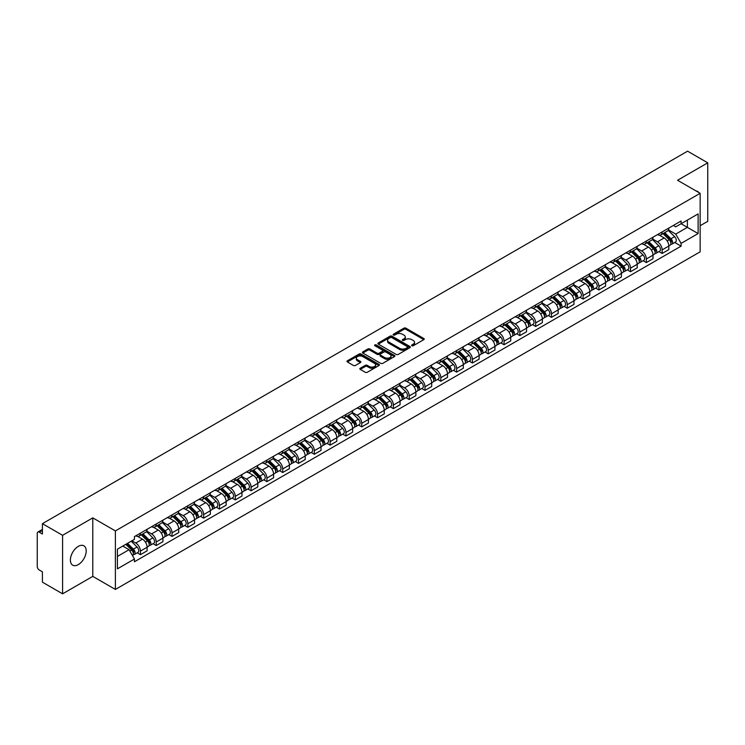 <?xml version="1.0" encoding="UTF-8"?>
<svg xmlns="http://www.w3.org/2000/svg" width="745" height="745" viewBox="0 0 745 745"><rect width="100%" height="100%" fill="white"/><g stroke="black" fill="none" stroke-linecap="round" stroke-linejoin="round"><path stroke-width="1.12" d="M411.855 345.745A0.987 0.568 0 0 0 413.242 345.745L423.812 339.646A1.406 0.81 0 0 0 424.222 339.068A1.406 0.81 0 0 0 423.812 338.5L405.904 328.163A1.406 0.81 0 0 0 403.92 328.163L393.351 334.263A0.987 0.568 0 0 0 394.738 335.064L396.107 334.272A4.498 2.598 0 0 1 402.477 334.272L403.967 335.138A4.498 2.598 0 0 1 405.289 336.973A4.498 2.598 0 0 1 403.967 338.817L402.598 339.599A0.987 0.568 0 0 0 403.995 340.409L405.364 339.618A4.498 2.598 0 0 1 411.724 339.618L413.214 340.474A4.498 2.598 0 0 1 414.537 342.318A4.498 2.598 0 0 1 413.214 344.153L411.855 344.944A0.987 0.568 0 0 0 411.855 345.745L411.855 344.944M78.29 564.617A11.175 6.454 120 0 0 85.6 554.774A11.175 6.454 120 0 0 83.887 545.815A11.175 6.454 120 0 0 78.29 546.364A11.175 6.454 120 0 0 70.989 556.217A11.175 6.454 120 0 0 72.703 565.176A11.175 6.454 120 0 0 78.29 564.617M698.819 192.545A11.175 6.454 120 0 0 697.627 191.465A11.175 6.454 120 0 0 696.109 190.971M360.245 368.244A1.406 0.81 0 0 0 359.835 368.822A1.406 0.81 0 0 0 360.245 369.399L365.274 372.295A1.406 0.81 0 0 0 367.257 372.295L379 365.516A1.406 0.81 0 0 0 379.41 364.948A1.406 0.81 0 0 0 379 364.37L361.092 354.033A1.406 0.81 0 0 0 359.099 354.033L347.366 360.813A1.406 0.81 0 0 0 346.956 361.381A1.406 0.81 0 0 0 347.366 361.958L353.428 365.46A1.406 0.81 0 0 0 355.421 365.46L360.45 362.564A1.406 0.81 0 0 0 360.859 361.986A1.406 0.81 0 0 0 360.45 361.409L357.432 359.677A3.762 2.17 0 0 1 356.334 358.14A3.762 2.17 0 0 1 358.662 356.129A3.762 2.17 0 0 1 362.759 356.604L374.549 363.411A3.762 2.17 0 0 1 375.648 364.948A3.762 2.17 0 0 1 373.329 366.95A3.762 2.17 0 0 1 369.222 366.484L367.257 365.348A1.406 0.81 0 0 0 365.274 365.348L360.245 368.244L360.245 369.399M115.391 530.915L92.79 517.868L62.589 535.31L42.418 523.661L687.579 151.179L707.75 162.829L677.55 180.262L700.151 193.309L115.391 530.915L115.391 589.435L700.151 251.819L700.151 193.309M396.21 354.434A1.406 0.81 0 0 0 398.193 354.434L409.936 347.654A1.406 0.81 0 0 0 410.346 347.086A1.406 0.81 0 0 0 409.936 346.509L392.028 336.172A1.406 0.81 0 0 0 390.035 336.172L378.302 342.951A1.406 0.81 0 0 0 377.892 343.519A1.406 0.81 0 0 0 378.302 344.097L396.21 354.434M375.266 345.959A0.987 0.568 0 0 1 376.262 346.099L376.262 344.926L394.468 355.44A1.406 0.81 0 0 1 394.878 356.017A1.406 0.81 0 0 1 394.468 356.585L382.725 363.364A1.406 0.81 0 0 1 380.742 363.364L362.834 353.028L362.834 351.882A1.406 0.81 0 0 0 362.424 352.45A1.406 0.81 0 0 0 362.834 353.028M362.834 351.882L367.853 348.977A1.406 0.81 0 0 1 369.846 348.977L377.11 353.167A1.406 0.81 0 0 0 379.093 353.167L382.427 351.249A1.406 0.81 0 0 0 382.846 350.672A1.406 0.81 0 0 0 382.427 350.094L374.865 345.736A0.987 0.568 0 0 1 376.262 344.926M62.589 535.31L62.589 593.821L42.418 582.171L42.418 571.815L39.28 570.009A2.868 1.658 -120 0 1 37.25 566.498L37.25 533.373A2.868 1.658 -120 0 1 37.846 532.06L42.418 529.425M700.151 225.726L707.75 221.34L707.75 162.829M62.589 593.821L92.79 576.379L115.391 589.435M42.418 523.661L42.418 534.016L39.28 532.209A2.868 1.658 -120 0 0 37.846 532.06M662.147 231.928A6.593 3.809 60 0 1 660.778 234.889L667.464 231.025A6.593 3.809 -120 0 0 668.833 228.063M652.648 239.024L657.481 241.818A6.593 3.809 60 0 1 662.147 249.892L668.833 246.027A6.593 3.809 -120 0 0 664.168 237.953L659.381 235.187M668.833 246.027L668.833 249.594L662.147 253.458L658.934 251.605M660.778 234.889A6.593 3.809 60 0 1 657.537 234.591M662.147 249.892L662.147 253.458M646.334 241.054A6.593 3.809 60 0 1 644.965 244.015L651.661 240.151A6.593 3.809 -120 0 0 653.02 237.189M643.131 260.731L646.334 262.585L653.02 258.729L653.02 255.153A6.593 3.809 -120 0 0 648.364 247.079L643.578 244.313M644.965 244.015A6.593 3.809 60 0 1 641.724 243.717M636.845 248.15L641.668 250.944A6.593 3.809 60 0 1 646.334 259.018L646.334 262.585M630.521 250.18A6.593 3.809 60 0 1 629.162 253.142L635.848 249.277A6.593 3.809 -120 0 0 637.217 246.325M627.318 269.867L630.521 271.711L637.217 267.855L637.217 264.279A6.593 3.809 -120 0 0 632.552 256.206L627.765 253.449M629.162 253.142A6.593 3.809 60 0 1 625.912 252.844M621.032 257.286L625.865 260.07A6.593 3.809 60 0 1 630.521 268.144L630.521 271.711M614.718 259.307A6.593 3.809 60 0 1 613.349 262.268L620.036 258.413A6.593 3.809 -120 0 0 621.404 255.451M611.505 278.993L614.718 280.846L621.404 276.982L621.404 273.415A6.593 3.809 -120 0 0 616.739 265.341L611.952 262.575M613.349 262.268A6.593 3.809 60 0 1 610.108 261.97M605.219 266.412L610.053 269.196A6.593 3.809 60 0 1 614.718 277.27L614.718 280.846M598.906 268.442A6.593 3.809 60 0 1 597.537 271.394L604.232 267.539A6.593 3.809 -120 0 0 605.592 264.577M595.702 288.119L598.906 289.973L605.592 286.108L605.592 282.541A6.593 3.809 -120 0 0 600.936 274.467L596.149 271.702M597.537 271.394A6.593 3.809 60 0 1 594.296 271.096M589.416 275.538L594.24 278.323A6.593 3.809 60 0 1 598.906 286.397L598.906 289.973M583.093 277.568A6.593 3.809 60 0 1 581.733 280.53L588.42 276.665A6.593 3.809 -120 0 0 589.779 273.704M579.889 297.246L583.093 299.099L589.789 295.234L589.789 291.668A6.593 3.809 -120 0 0 585.123 283.594L580.336 280.828M581.733 280.53A6.593 3.809 60 0 1 578.483 280.232M573.603 284.665L578.437 287.458A6.593 3.809 60 0 1 583.093 295.532L583.093 299.099M567.29 286.695A6.593 3.809 60 0 1 565.921 289.656L572.607 285.791A6.593 3.809 -120 0 0 573.976 282.83M564.077 306.372L567.29 308.225L573.976 304.36L573.976 300.794A6.593 3.809 -120 0 0 569.31 292.72L564.524 289.954M565.921 289.656A6.593 3.809 60 0 1 562.671 289.358M557.791 293.791L562.624 296.585A6.593 3.809 60 0 1 567.29 304.658L567.29 308.225M551.477 295.821A6.593 3.809 60 0 1 550.108 298.782L556.794 294.918A6.593 3.809 -120 0 0 558.163 291.956M548.264 315.498L551.477 317.351L558.163 313.496L558.163 309.92A6.593 3.809 -120 0 0 553.507 301.846L548.711 299.08M550.108 298.782A6.593 3.809 60 0 1 546.867 298.484M541.978 302.917L546.811 305.711A6.593 3.809 60 0 1 551.477 313.785L551.477 317.351M535.664 304.947A6.593 3.809 60 0 1 534.305 307.909L540.991 304.044A6.593 3.809 -120 0 0 542.351 301.092M532.461 324.634L535.664 326.478L542.351 322.622L542.351 319.046A6.593 3.809 -120 0 0 537.694 310.972L532.908 308.216M534.305 307.909A6.593 3.809 60 0 1 531.055 307.611M526.175 312.053L531.008 314.837A6.593 3.809 60 0 1 535.664 322.911L535.664 326.478M519.852 314.073A6.593 3.809 60 0 1 518.492 317.035L525.178 313.17A6.593 3.809 -120 0 0 526.547 310.218M516.648 333.76L519.852 335.613L526.547 331.749L526.547 328.182A6.593 3.809 -120 0 0 521.882 320.108L517.095 317.342M518.492 317.035A6.593 3.809 60 0 1 515.242 316.737M510.362 321.179L515.195 323.963A6.593 3.809 60 0 1 519.852 332.037L519.852 335.613M504.048 323.209A6.593 3.809 60 0 1 502.679 326.161L509.366 322.306A6.593 3.809 -120 0 0 510.735 319.344M500.836 342.886L504.048 344.739L510.735 340.875L510.735 337.308A6.593 3.809 -120 0 0 506.069 329.234L501.283 326.468M502.679 326.161A6.593 3.809 60 0 1 499.439 325.863M494.55 330.305L499.383 333.089A6.593 3.809 60 0 1 504.048 341.163L504.048 344.739M488.236 332.335A6.593 3.809 60 0 1 486.867 335.287L493.562 331.432A6.593 3.809 -120 0 0 494.922 328.471M485.032 352.012L488.236 353.866L494.922 350.001L494.922 346.434A6.593 3.809 -120 0 0 490.266 338.36L485.479 335.595M486.867 335.287A6.593 3.809 60 0 1 483.626 334.999M478.746 339.431L483.57 342.225A6.593 3.809 60 0 1 488.236 350.299L488.236 353.866M472.423 341.461A6.593 3.809 60 0 1 471.063 344.423L477.75 340.558A6.593 3.809 -120 0 0 479.119 337.597M469.22 361.139L472.423 362.992L479.119 359.127L479.119 355.561A6.593 3.809 -120 0 0 474.453 347.487L469.667 344.721M471.063 344.423A6.593 3.809 60 0 1 467.813 344.125M462.934 348.558L467.767 351.351A6.593 3.809 60 0 1 472.423 359.425L472.423 362.992M456.62 350.588A6.593 3.809 60 0 1 455.251 353.549L461.937 349.684A6.593 3.809 -120 0 0 463.306 346.723M453.407 370.265L456.62 372.118L463.306 368.254L463.306 364.687A6.593 3.809 -120 0 0 458.641 356.613L453.854 353.847M455.251 353.549A6.593 3.809 60 0 1 452.01 353.251M447.121 357.684L451.954 360.478A6.593 3.809 60 0 1 456.62 368.551L456.62 372.118M440.807 359.714A6.593 3.809 60 0 1 439.438 362.675L446.134 358.811A6.593 3.809 -120 0 0 447.494 355.849M437.604 379.401L440.807 381.244L447.494 377.389L447.494 373.813A6.593 3.809 -120 0 0 442.837 365.739L438.041 362.973M439.438 362.675A6.593 3.809 60 0 1 436.197 362.377M431.318 366.81L436.142 369.604A6.593 3.809 60 0 1 440.807 377.678L440.807 381.244M424.995 368.84A6.593 3.809 60 0 1 423.635 371.802L430.321 367.937A6.593 3.809 -120 0 0 431.681 364.985M421.791 388.527L424.995 390.371L431.69 386.515L431.69 382.949A6.593 3.809 -120 0 0 427.025 374.865L422.238 372.109M423.635 371.802A6.593 3.809 60 0 1 420.385 371.504M415.505 375.946L420.338 378.73A6.593 3.809 60 0 1 424.995 386.804L424.995 390.371M409.191 377.966A6.593 3.809 60 0 1 407.822 380.928L414.509 377.072A6.593 3.809 -120 0 0 415.878 374.111M405.978 397.653L409.191 399.506L415.878 395.642L415.878 392.075A6.593 3.809 -120 0 0 411.212 384.001L406.425 381.235M407.822 380.928A6.593 3.809 60 0 1 404.572 380.63M399.692 385.072L404.526 387.856A6.593 3.809 60 0 1 409.191 395.93L409.191 399.506M393.379 387.102A6.593 3.809 60 0 1 392.01 390.054L398.696 386.199A6.593 3.809 -120 0 0 400.065 383.237M390.166 406.779L393.379 408.632L400.065 404.768L400.065 401.201A6.593 3.809 -120 0 0 395.399 393.127L390.613 390.361M392.01 390.054A6.593 3.809 60 0 1 388.769 389.756M383.88 394.198L388.713 396.983A6.593 3.809 60 0 1 393.379 405.066L393.379 408.632M377.566 396.228A6.593 3.809 60 0 1 376.206 399.19L382.893 395.325A6.593 3.809 -120 0 0 384.252 392.364M374.363 415.906L377.566 417.759L384.252 413.894L384.252 410.327A6.593 3.809 -120 0 0 379.596 402.253L374.81 399.488M376.206 399.19A6.593 3.809 60 0 1 372.956 398.892M368.077 403.324L372.91 406.118A6.593 3.809 60 0 1 377.566 414.192L377.566 417.759M361.753 405.354A6.593 3.809 60 0 1 360.394 408.316L367.08 404.451A6.593 3.809 -120 0 0 368.449 401.49M358.55 425.032L361.753 426.885L368.449 423.02L368.449 419.454A6.593 3.809 -120 0 0 363.784 411.38L358.997 408.614M360.394 408.316A6.593 3.809 60 0 1 357.144 408.018M352.264 412.451L357.097 415.244A6.593 3.809 60 0 1 361.753 423.318L361.753 426.885M345.95 414.481A6.593 3.809 60 0 1 344.581 417.442L351.267 413.577A6.593 3.809 -120 0 0 352.636 410.616M342.737 434.158L345.95 436.011L352.636 432.156L352.636 428.58A6.593 3.809 -120 0 0 347.971 420.506L343.184 417.74M344.581 417.442A6.593 3.809 60 0 1 341.34 417.144M336.451 421.577L341.285 424.371A6.593 3.809 60 0 1 345.95 432.445L345.95 436.011M330.137 423.607A6.593 3.809 60 0 1 328.769 426.568L335.464 422.704A6.593 3.809 -120 0 0 336.824 419.752M326.934 443.294L330.137 445.137L336.824 441.282L336.824 437.715A6.593 3.809 -120 0 0 332.168 429.632L327.381 426.876M328.769 426.568A6.593 3.809 60 0 1 325.528 426.27M320.648 430.712L325.472 433.497A6.593 3.809 60 0 1 330.137 441.571L330.137 445.137M314.325 432.733A6.593 3.809 60 0 1 312.965 435.695L319.652 431.839A6.593 3.809 -120 0 0 321.021 428.878M311.121 452.42L314.325 454.273L321.021 450.408L321.021 446.842A6.593 3.809 -120 0 0 316.355 438.768L311.568 436.002M312.965 435.695A6.593 3.809 60 0 1 309.715 435.397M304.835 439.839L309.669 442.623A6.593 3.809 60 0 1 314.325 450.697L314.325 454.273M298.522 441.869A6.593 3.809 60 0 1 297.153 444.821L303.839 440.966A6.593 3.809 -120 0 0 305.208 438.004M295.309 461.546L298.522 463.399L305.208 459.535L305.208 455.968A6.593 3.809 -120 0 0 300.542 447.894L295.756 445.128M297.153 444.821A6.593 3.809 60 0 1 293.903 444.523M289.023 448.965L293.856 451.749A6.593 3.809 60 0 1 298.522 459.833L298.522 463.399M282.709 450.995A6.593 3.809 60 0 1 281.34 453.956L288.036 450.092A6.593 3.809 -120 0 0 289.395 447.13M279.505 470.672L282.709 472.526L289.395 468.661L289.395 465.094A6.593 3.809 -120 0 0 284.739 457.02L279.943 454.254M281.34 453.956A6.593 3.809 60 0 1 278.099 453.658M273.219 458.091L278.043 460.885A6.593 3.809 60 0 1 282.709 468.959L282.709 472.526M266.896 460.121A6.593 3.809 60 0 1 265.537 463.083L272.223 459.218A6.593 3.809 -120 0 0 273.583 456.257M263.693 479.799L266.896 481.652L273.583 477.787L273.583 474.22A6.593 3.809 -120 0 0 268.926 466.147L264.14 463.381M265.537 463.083A6.593 3.809 60 0 1 262.287 462.785M257.407 467.217L262.24 470.011A6.593 3.809 60 0 1 266.896 478.085L266.896 481.652M251.084 469.248A6.593 3.809 60 0 1 249.724 472.209L256.41 468.344A6.593 3.809 -120 0 0 257.779 465.383M247.88 488.925L251.093 490.778L257.779 486.923L257.779 483.347A6.593 3.809 -120 0 0 253.114 475.273L248.327 472.507M249.724 472.209A6.593 3.809 60 0 1 246.474 471.911M241.594 476.344L246.427 479.137A6.593 3.809 60 0 1 251.093 487.211L251.093 490.778M235.28 478.374A6.593 3.809 60 0 1 233.911 481.335L240.598 477.471A6.593 3.809 -120 0 0 241.967 474.518M232.067 498.06L235.28 499.904L241.967 496.049L241.967 492.473A6.593 3.809 -120 0 0 237.301 484.399L232.514 481.643M233.911 481.335A6.593 3.809 60 0 1 230.671 481.037M225.782 485.479L230.615 488.264A6.593 3.809 60 0 1 235.28 496.338L235.28 499.904M219.468 487.5A6.593 3.809 60 0 1 218.099 490.461L224.794 486.597A6.593 3.809 -120 0 0 226.154 483.645M216.264 507.187L219.468 509.04L226.154 505.175L226.154 501.608A6.593 3.809 -120 0 0 221.498 493.535L216.711 490.769M218.099 490.461A6.593 3.809 60 0 1 214.858 490.163M209.978 494.606L214.811 497.39A6.593 3.809 60 0 1 219.468 505.464L219.468 509.04M203.655 496.636A6.593 3.809 60 0 1 202.295 499.588L208.982 495.732A6.593 3.809 -120 0 0 210.351 492.771M200.452 516.313L203.655 518.166L210.351 514.301L210.351 510.735A6.593 3.809 -120 0 0 205.685 502.661L200.899 499.895M202.295 499.588A6.593 3.809 60 0 1 199.045 499.29M194.166 503.732L198.999 506.516A6.593 3.809 60 0 1 203.655 514.59L203.655 518.166M187.852 505.762A6.593 3.809 60 0 1 186.483 508.714L193.169 504.859A6.593 3.809 -120 0 0 194.538 501.897M184.639 525.439L187.852 527.292L194.538 523.428L194.538 519.861A6.593 3.809 -120 0 0 189.873 511.787L185.086 509.021M186.483 508.714A6.593 3.809 60 0 1 183.242 508.425M178.353 512.858L183.186 515.652A6.593 3.809 60 0 1 187.852 523.726L187.852 527.292M172.039 514.888A6.593 3.809 60 0 1 170.67 517.85L177.366 513.985A6.593 3.809 -120 0 0 178.725 511.023M168.836 534.565L172.039 536.419L178.725 532.554L178.725 528.987A6.593 3.809 -120 0 0 174.069 520.913L169.283 518.148M170.67 517.85A6.593 3.809 60 0 1 167.429 517.552M162.55 521.984L167.374 524.778A6.593 3.809 60 0 1 172.039 532.852L172.039 536.419M156.226 524.014A6.593 3.809 60 0 1 154.867 526.976L161.553 523.111A6.593 3.809 -120 0 0 162.922 520.15M153.023 543.692L156.226 545.545L162.922 541.689L162.922 538.114A6.593 3.809 -120 0 0 158.257 530.04L153.47 527.274M154.867 526.976A6.593 3.809 60 0 1 151.617 526.678M146.737 531.111L151.57 533.904A6.593 3.809 60 0 1 156.226 541.978L156.226 545.545M140.423 533.141A6.593 3.809 60 0 1 139.054 536.102L145.741 532.237A6.593 3.809 -120 0 0 147.11 529.276M137.21 552.827L140.423 554.671L147.11 550.816L147.11 547.24A6.593 3.809 -120 0 0 142.444 539.166L137.657 536.409M139.054 536.102A6.593 3.809 60 0 1 135.804 535.804M131.902 540.805L135.758 543.03A6.593 3.809 60 0 1 140.423 551.104L140.423 554.671M673.34 225.465L675.724 226.834L698.121 213.908L687.384 220.11L687.384 227.365L675.724 234.088L668.461 229.898M117.412 556.431L129.071 549.698L134.445 559.001L117.412 568.835L117.412 549.177L134.445 539.343L134.445 536.596L681.098 220.986L681.098 223.733L698.121 233.567L681.098 243.392L675.724 234.088M698.121 213.908L698.121 233.567M134.445 559.001L134.445 561.758L681.098 246.148L681.098 243.392M92.79 517.868L92.79 576.379M129.071 549.698L122.785 546.076M674.746 242.479L681.098 246.148M412.246 345.885L413.214 345.326A4.498 2.598 0 0 0 414.537 343.482L414.537 342.318M405.289 336.973L405.289 338.146A4.498 2.598 0 0 1 403.967 339.981L402.989 340.549M423.793 339.655L405.904 329.327A1.406 0.81 0 0 0 403.92 329.327L393.742 335.203M409.918 347.664L392.028 337.345A1.406 0.81 0 0 0 390.035 337.345L378.32 344.106L378.302 342.951M407.45 347.487A0.987 0.568 0 0 0 407.45 346.676L391.73 337.606A0.987 0.568 0 0 0 390.343 337.606L388.899 338.435A4.498 2.598 0 0 0 387.577 340.279A4.498 2.598 0 0 0 388.899 342.113L399.637 348.315A4.498 2.598 0 0 0 406.006 348.315L407.45 347.487L407.45 348.651A0.987 0.568 0 0 0 407.738 348.25L407.738 347.086M387.577 340.279L387.577 341.452A4.498 2.598 0 0 0 388.899 343.287L388.899 342.113M407.45 348.651L406.006 349.489A4.498 2.598 0 0 1 399.637 349.489L388.899 343.287M362.852 353.037L367.853 350.15L367.853 348.977M382.846 350.672L382.846 351.845A1.406 0.81 0 0 1 382.427 352.413L379.093 354.341A1.406 0.81 0 0 1 377.11 354.341L369.846 350.15A1.406 0.81 0 0 0 367.853 350.15M376.262 346.099L394.45 356.604M384.644 357.526A3.762 2.17 0 0 0 388.741 357.991A3.762 2.17 0 0 0 391.069 355.989A3.762 2.17 0 0 0 389.961 354.452L385.817 352.05A1.406 0.81 0 0 0 383.824 352.05L380.49 353.977A1.406 0.81 0 0 0 380.08 354.546A1.406 0.81 0 0 0 380.49 355.123L384.644 357.526L384.644 358.69A3.762 2.17 0 0 0 388.741 359.165A3.762 2.17 0 0 0 391.069 357.153L391.069 355.989M380.08 354.546L380.08 355.719A1.406 0.81 0 0 0 380.49 356.296L380.49 355.123M384.644 358.69L380.49 356.296M375.648 364.948L375.648 366.112A3.762 2.17 0 0 1 373.329 368.123A3.762 2.17 0 0 1 369.222 367.648L367.257 366.521A1.406 0.81 0 0 0 365.274 366.521L360.263 369.408M356.334 358.14L356.334 359.313A3.762 2.17 0 0 0 357.432 360.841L357.432 359.677M360.45 361.409L360.45 362.564L357.432 360.841M378.981 365.534L361.092 355.207A1.406 0.81 0 0 0 359.099 355.207L347.384 361.968M662.994 233.604L669.224 239.75A3.585 2.067 60 0 1 670.165 245.124L668.833 245.897M664.242 234.833L666.877 236.361M663.683 233.204L670.509 239.937A1.723 0.996 60 0 1 670.956 242.516A1.723 0.996 60 0 1 670.807 242.581M664.717 232.608L670.947 238.754A3.585 2.067 60 0 1 671.888 244.127A3.585 2.067 60 0 1 670.807 244.248M668.2 230.345L674.597 236.649A3.585 2.067 60 0 1 675.538 242.023L671.888 244.127M647.182 242.73L653.412 248.877A3.585 2.067 60 0 1 654.361 254.25L653.02 255.023M648.429 243.96L651.065 245.487M647.88 242.339L654.697 249.063A1.723 0.996 60 0 1 655.153 251.642A1.723 0.996 60 0 1 654.995 251.708M648.904 241.743L655.134 247.88A3.585 2.067 60 0 1 656.084 253.253A3.585 2.067 60 0 1 655.004 253.374M652.396 239.471L658.785 245.776A3.585 2.067 60 0 1 659.735 251.149L656.084 253.253M631.378 251.866L637.608 258.003A3.585 2.067 60 0 1 638.549 263.376L637.208 264.149M632.617 253.086L635.261 254.613M632.067 251.465L638.884 258.189A1.723 0.996 60 0 1 639.34 260.769A1.723 0.996 60 0 1 639.182 260.834M633.101 250.869L639.331 257.016A3.585 2.067 60 0 1 640.272 262.38A3.585 2.067 60 0 1 639.191 262.501M636.584 248.597L642.972 254.902A3.585 2.067 60 0 1 643.922 260.275L640.272 262.38M615.566 260.992L621.796 267.138A3.585 2.067 60 0 1 622.736 272.502L621.404 273.275M616.804 262.212L619.449 263.739M616.255 260.592L623.081 267.315A1.723 0.996 60 0 1 623.528 269.895A1.723 0.996 60 0 1 623.369 269.96M617.288 259.996L623.518 266.142A3.585 2.067 60 0 1 624.459 271.515A3.585 2.067 60 0 1 623.379 271.627M620.771 257.733L627.169 264.037A3.585 2.067 60 0 1 628.11 269.401L624.459 271.515M599.753 270.118L605.983 276.265A3.585 2.067 60 0 1 606.933 281.638L605.592 282.402M601.001 271.348L603.636 272.866M600.451 269.718L607.268 276.451A1.723 0.996 60 0 1 607.724 279.03A1.723 0.996 60 0 1 607.566 279.086M601.476 269.122L607.706 275.268A3.585 2.067 60 0 1 608.656 280.642A3.585 2.067 60 0 1 607.566 280.753M604.968 266.859L611.356 273.164A3.585 2.067 60 0 1 612.297 278.537L608.656 280.642M583.95 279.245L590.17 285.391A3.585 2.067 60 0 1 591.12 290.764L589.779 291.537M585.188 280.474L587.833 281.992M584.639 278.844L591.456 285.577A1.723 0.996 60 0 1 591.912 288.157A1.723 0.996 60 0 1 591.754 288.213M585.672 278.248L591.893 284.394A3.585 2.067 60 0 1 592.843 289.768A3.585 2.067 60 0 1 591.763 289.88M589.155 275.985L595.544 282.29A3.585 2.067 60 0 1 596.494 287.663L592.843 289.768M568.137 288.371L574.367 294.517A3.585 2.067 60 0 1 575.308 299.89L573.976 300.663M569.376 289.6L572.02 291.127M568.826 287.97L575.643 294.703A1.723 0.996 60 0 1 576.099 297.283A1.723 0.996 60 0 1 575.941 297.348M569.86 287.374L576.09 293.521A3.585 2.067 60 0 1 577.03 298.894A3.585 2.067 60 0 1 575.95 299.006M573.343 285.112L579.74 291.416A3.585 2.067 60 0 1 580.681 296.789L577.03 298.894M552.324 297.497L558.554 303.643A3.585 2.067 60 0 1 559.504 309.017L558.163 309.79M553.572 298.726L556.208 300.254M553.014 297.106L559.84 303.83A1.723 0.996 60 0 1 560.287 306.409A1.723 0.996 60 0 1 560.138 306.474M554.047 296.51L560.277 302.647A3.585 2.067 60 0 1 561.227 308.02A3.585 2.067 60 0 1 560.138 308.141M557.53 294.238L563.928 300.542A3.585 2.067 60 0 1 564.868 305.916L561.227 308.02M536.521 306.633L542.742 312.77A3.585 2.067 60 0 1 543.692 318.143L542.351 318.916M537.76 307.853L540.395 309.38M537.21 306.232L544.027 312.956A1.723 0.996 60 0 1 544.483 315.535A1.723 0.996 60 0 1 544.325 315.601M538.244 305.636L544.465 311.783A3.585 2.067 60 0 1 545.414 317.147A3.585 2.067 60 0 1 544.334 317.268M541.727 303.364L548.115 309.669A3.585 2.067 60 0 1 549.065 315.042L545.414 317.147M520.708 315.759L526.939 321.905A3.585 2.067 60 0 1 527.879 327.269L526.547 328.042M521.947 316.979L524.592 318.506M521.398 315.358L528.214 322.082A1.723 0.996 60 0 1 528.671 324.662A1.723 0.996 60 0 1 528.512 324.727M522.431 314.762L528.661 320.909A3.585 2.067 60 0 1 529.602 326.282A3.585 2.067 60 0 1 528.522 326.394M525.914 312.49L532.303 318.804A3.585 2.067 60 0 1 533.252 324.168L529.602 326.282M504.896 324.885L511.126 331.031A3.585 2.067 60 0 1 512.066 336.405L510.735 337.168M506.144 326.105L508.779 327.632M505.585 324.485L512.411 331.218A1.723 0.996 60 0 1 512.858 333.788A1.723 0.996 60 0 1 512.709 333.853M506.619 323.889L512.849 330.035A3.585 2.067 60 0 1 513.789 335.408A3.585 2.067 60 0 1 512.709 335.52M510.101 321.626L516.499 327.93A3.585 2.067 60 0 1 517.44 333.304L513.789 335.408M489.083 334.011L495.313 340.158A3.585 2.067 60 0 1 496.263 345.531L494.922 346.304M490.331 335.241L492.966 336.759M489.782 333.611L496.598 340.344A1.723 0.996 60 0 1 497.055 342.923A1.723 0.996 60 0 1 496.896 342.979M490.806 333.015L497.036 339.161A3.585 2.067 60 0 1 497.986 344.535A3.585 2.067 60 0 1 496.906 344.646M494.298 330.752L500.687 337.057A3.585 2.067 60 0 1 501.636 342.43L497.986 344.535M473.28 343.138L479.51 349.284A3.585 2.067 60 0 1 480.45 354.657L479.11 355.43M474.518 344.367L477.163 345.885M473.969 342.737L480.786 349.47A1.723 0.996 60 0 1 481.242 352.05A1.723 0.996 60 0 1 481.084 352.106M475.003 342.141L481.233 348.288A3.585 2.067 60 0 1 482.173 353.661A3.585 2.067 60 0 1 481.093 353.773M478.486 339.878L484.874 346.183A3.585 2.067 60 0 1 485.824 351.556L482.173 353.661M457.467 352.264L463.697 358.41A3.585 2.067 60 0 1 464.638 363.784L463.306 364.556M458.706 353.493L461.351 355.02M458.156 351.873L464.982 358.596A1.723 0.996 60 0 1 465.429 361.176A1.723 0.996 60 0 1 465.271 361.241M459.19 351.277L465.42 357.414A3.585 2.067 60 0 1 466.361 362.787A3.585 2.067 60 0 1 465.28 362.908M462.673 349.005L469.071 355.309A3.585 2.067 60 0 1 470.011 360.682L466.361 362.787M441.655 361.399L447.885 367.536A3.585 2.067 60 0 1 448.835 372.91L447.494 373.683M442.903 362.619L445.538 364.147M442.344 360.999L449.17 367.723A1.723 0.996 60 0 1 449.626 370.302A1.723 0.996 60 0 1 449.468 370.367M443.377 360.403L449.608 366.549A3.585 2.067 60 0 1 450.557 371.913A3.585 2.067 60 0 1 449.468 372.034M446.87 358.131L453.258 364.435A3.585 2.067 60 0 1 454.199 369.809L450.557 371.913M425.851 370.526L432.072 376.672A3.585 2.067 60 0 1 433.022 382.036L431.681 382.809M427.09 371.746L429.725 373.273M426.54 370.125L433.357 376.849A1.723 0.996 60 0 1 433.813 379.428A1.723 0.996 60 0 1 433.655 379.494M427.574 369.529L433.795 375.676A3.585 2.067 60 0 1 434.745 381.049A3.585 2.067 60 0 1 433.665 381.161M431.057 367.257L437.445 373.571A3.585 2.067 60 0 1 438.395 378.935L434.745 381.049M410.039 379.652L416.269 385.798A3.585 2.067 60 0 1 417.209 391.172L415.878 391.935M411.277 380.872L413.922 382.399M410.728 379.252L417.545 385.985A1.723 0.996 60 0 1 418.001 388.555A1.723 0.996 60 0 1 417.843 388.62M411.762 378.656L417.992 384.802A3.585 2.067 60 0 1 418.932 390.175A3.585 2.067 60 0 1 417.852 390.287M415.244 376.393L421.633 382.697A3.585 2.067 60 0 1 422.583 388.071L418.932 390.175M394.226 388.778L400.456 394.924A3.585 2.067 60 0 1 401.406 400.298L400.065 401.071M395.474 390.007L398.109 391.525M394.915 388.378L401.741 395.111A1.723 0.996 60 0 1 402.188 397.69A1.723 0.996 60 0 1 402.039 397.746M395.949 387.782L402.179 393.928A3.585 2.067 60 0 1 403.129 399.301A3.585 2.067 60 0 1 402.039 399.413M399.432 385.519L405.829 391.823A3.585 2.067 60 0 1 406.77 397.197L403.129 399.301M378.413 397.904L384.644 404.051A3.585 2.067 60 0 1 385.593 409.424L384.252 410.197M379.661 399.134L382.297 400.652M379.112 397.504L385.929 404.237A1.723 0.996 60 0 1 386.385 406.817A1.723 0.996 60 0 1 386.227 406.872M380.146 396.908L386.366 403.054A3.585 2.067 60 0 1 387.316 408.428A3.585 2.067 60 0 1 386.236 408.539M383.628 394.645L390.017 400.95A3.585 2.067 60 0 1 390.967 406.323L387.316 408.428M362.61 407.031L368.84 413.177A3.585 2.067 60 0 1 369.781 418.55L368.449 419.323M363.849 408.26L366.493 409.787M363.299 406.64L370.116 413.363A1.723 0.996 60 0 1 370.572 415.943A1.723 0.996 60 0 1 370.414 416.008M364.333 406.044L370.563 412.181A3.585 2.067 60 0 1 371.504 417.554A3.585 2.067 60 0 1 370.423 417.675M367.816 403.771L374.204 410.076A3.585 2.067 60 0 1 375.154 415.449L371.504 417.554M346.798 416.157L353.028 422.303A3.585 2.067 60 0 1 353.968 427.677L352.636 428.45M348.036 417.386L350.681 418.913M347.487 415.766L354.313 422.49A1.723 0.996 60 0 1 354.76 425.069A1.723 0.996 60 0 1 354.611 425.134M348.52 415.17L354.75 421.307A3.585 2.067 60 0 1 355.691 426.68A3.585 2.067 60 0 1 354.611 426.801M352.003 412.898L358.401 419.202A3.585 2.067 60 0 1 359.341 424.576L355.691 426.68M330.985 425.293L337.215 431.429A3.585 2.067 60 0 1 338.165 436.803L336.824 437.576M332.233 426.512L334.868 428.04M331.683 424.892L338.5 431.616A1.723 0.996 60 0 1 338.956 434.195A1.723 0.996 60 0 1 338.798 434.26M332.708 424.296L338.938 430.442A3.585 2.067 60 0 1 339.888 435.816A3.585 2.067 60 0 1 338.798 435.927M336.2 422.024L342.588 428.328A3.585 2.067 60 0 1 343.529 433.702L339.888 435.816M315.182 434.419L321.402 440.565A3.585 2.067 60 0 1 322.352 445.929L321.011 446.702M316.42 435.639L319.065 437.166M315.871 434.018L322.687 440.751A1.723 0.996 60 0 1 323.144 443.322A1.723 0.996 60 0 1 322.985 443.387M316.904 433.422L323.125 439.569A3.585 2.067 60 0 1 324.075 444.942A3.585 2.067 60 0 1 322.995 445.054M320.387 431.159L326.776 437.464A3.585 2.067 60 0 1 327.726 442.828L324.075 444.942M299.369 443.545L305.599 449.691A3.585 2.067 60 0 1 306.54 455.065L305.208 455.838M300.608 444.774L303.252 446.292M300.058 443.145L306.884 449.878A1.723 0.996 60 0 1 307.331 452.457A1.723 0.996 60 0 1 307.173 452.513M301.092 442.549L307.322 448.695A3.585 2.067 60 0 1 308.262 454.068A3.585 2.067 60 0 1 307.182 454.18M304.575 440.286L310.972 446.59A3.585 2.067 60 0 1 311.913 451.964L308.262 454.068M283.556 452.671L289.786 458.818A3.585 2.067 60 0 1 290.736 464.191L289.395 464.964M284.804 453.901L287.44 455.419M284.245 452.271L291.072 459.004A1.723 0.996 60 0 1 291.528 461.583A1.723 0.996 60 0 1 291.37 461.639M285.279 451.675L291.509 457.821A3.585 2.067 60 0 1 292.459 463.194A3.585 2.067 60 0 1 291.37 463.306M288.771 449.412L295.16 455.716A3.585 2.067 60 0 1 296.1 461.09L292.459 463.194M267.753 461.798L273.974 467.944A3.585 2.067 60 0 1 274.924 473.317L273.583 474.09M268.992 463.027L271.627 464.554M268.442 461.397L275.259 468.13A1.723 0.996 60 0 1 275.715 470.71A1.723 0.996 60 0 1 275.557 470.775M269.476 460.801L275.697 466.947A3.585 2.067 60 0 1 276.646 472.321A3.585 2.067 60 0 1 275.566 472.442M272.959 458.538L279.347 464.843A3.585 2.067 60 0 1 280.297 470.216L276.646 472.321M251.94 470.924L258.17 477.07A3.585 2.067 60 0 1 259.111 482.443L257.779 483.216M253.179 472.153L255.824 473.68M252.629 470.533L259.446 477.256A1.723 0.996 60 0 1 259.903 479.836A1.723 0.996 60 0 1 259.744 479.901M253.663 469.937L259.893 476.074A3.585 2.067 60 0 1 260.834 481.447A3.585 2.067 60 0 1 259.754 481.568M257.146 467.664L263.534 473.969A3.585 2.067 60 0 1 264.484 479.342L260.834 481.447M236.128 480.059L242.358 486.196A3.585 2.067 60 0 1 243.298 491.57L241.967 492.343M237.376 481.279L240.011 482.807M236.817 479.659L243.643 486.383A1.723 0.996 60 0 1 244.09 488.962A1.723 0.996 60 0 1 243.941 489.027M237.851 479.063L244.081 485.209A3.585 2.067 60 0 1 245.021 490.573A3.585 2.067 60 0 1 243.941 490.694M241.333 476.791L247.731 483.095A3.585 2.067 60 0 1 248.672 488.469L245.021 490.573M220.315 489.186L226.545 495.332A3.585 2.067 60 0 1 227.495 500.696L226.154 501.469M221.563 490.406L224.198 491.933M221.014 488.785L227.83 495.509A1.723 0.996 60 0 1 228.287 498.088A1.723 0.996 60 0 1 228.128 498.154M222.038 488.189L228.268 494.335A3.585 2.067 60 0 1 229.218 499.709A3.585 2.067 60 0 1 228.138 499.821M225.53 485.917L231.918 492.231A3.585 2.067 60 0 1 232.868 497.595L229.218 499.709M204.512 498.312L210.742 504.458A3.585 2.067 60 0 1 211.682 509.831L210.351 510.595M205.75 499.541L208.395 501.059M205.201 497.911L212.018 504.644A1.723 0.996 60 0 1 212.474 507.224A1.723 0.996 60 0 1 212.316 507.28M206.235 497.315L212.465 503.462A3.585 2.067 60 0 1 213.405 508.835A3.585 2.067 60 0 1 212.325 508.947M209.718 495.053L216.106 501.357A3.585 2.067 60 0 1 217.056 506.73L213.405 508.835M188.699 507.438L194.929 513.584A3.585 2.067 60 0 1 195.87 518.958L194.538 519.731M189.938 508.667L192.583 510.185M189.388 507.038L196.214 513.771A1.723 0.996 60 0 1 196.661 516.35A1.723 0.996 60 0 1 196.512 516.406M190.422 506.442L196.652 512.588A3.585 2.067 60 0 1 197.593 517.961A3.585 2.067 60 0 1 196.512 518.073M193.905 504.179L200.303 510.483A3.585 2.067 60 0 1 201.243 515.857L197.593 517.961M172.887 516.564L179.117 522.711A3.585 2.067 60 0 1 180.067 528.084L178.725 528.857M174.134 517.794L176.77 519.321M173.585 516.164L180.402 522.897A1.723 0.996 60 0 1 180.858 525.476A1.723 0.996 60 0 1 180.7 525.542M174.609 515.568L180.839 521.714A3.585 2.067 60 0 1 181.789 527.087A3.585 2.067 60 0 1 180.7 527.199M178.102 513.305L184.49 519.61A3.585 2.067 60 0 1 185.43 524.983L181.789 527.087M157.083 525.691L163.304 531.837A3.585 2.067 60 0 1 164.254 537.21L162.913 537.983M158.322 526.92L160.967 528.447M157.772 525.3L164.589 532.023A1.723 0.996 60 0 1 165.045 534.603A1.723 0.996 60 0 1 164.887 534.668M158.806 524.704L165.027 530.84A3.585 2.067 60 0 1 165.977 536.214A3.585 2.067 60 0 1 164.896 536.335M162.289 522.431L168.677 528.736A3.585 2.067 60 0 1 169.627 534.109L165.977 536.214M141.271 534.826L147.501 540.963A3.585 2.067 60 0 1 148.441 546.336L147.11 547.109M142.509 536.046L145.154 537.573M141.96 534.426L148.786 541.149A1.723 0.996 60 0 1 149.233 543.729A1.723 0.996 60 0 1 149.075 543.794M142.993 533.83L149.224 539.976A3.585 2.067 60 0 1 150.164 545.34A3.585 2.067 60 0 1 149.084 545.461M146.476 531.558L152.874 537.862A3.585 2.067 60 0 1 153.815 543.235L150.164 545.34M125.831 544.316L131.688 550.099A3.585 2.067 60 0 1 132.638 555.463L132.461 555.565M126.706 545.172L129.341 546.7M126.52 543.915L132.973 550.276A1.723 0.996 60 0 1 133.429 552.855A1.723 0.996 60 0 1 133.271 552.92M127.553 543.319L133.411 549.102A3.585 2.067 60 0 1 134.361 554.476A3.585 2.067 60 0 1 133.271 554.587M131.204 541.215L137.061 546.998A3.585 2.067 60 0 1 138.002 552.362L134.361 554.476M156.226 541.978L162.922 538.114M172.039 532.852L178.725 528.987M187.852 523.726L194.538 519.861M203.655 514.59L210.351 510.735M219.468 505.464L226.154 501.608M235.28 496.338L241.967 492.473M251.093 487.211L257.779 483.347M266.896 478.085L273.583 474.22M282.709 468.959L289.395 465.094M298.522 459.833L305.208 455.968M314.325 450.697L321.021 446.842M330.137 441.571L336.824 437.715M345.95 432.445L352.636 428.58M361.753 423.318L368.449 419.454M377.566 414.192L384.252 410.327M393.379 405.066L400.065 401.201M409.191 395.93L415.878 392.075M424.995 386.804L431.69 382.949M440.807 377.678L447.494 373.813M456.62 368.551L463.306 364.687M472.423 359.425L479.119 355.561M488.236 350.299L494.922 346.434M504.048 341.163L510.735 337.308M519.852 332.037L526.547 328.182M535.664 322.911L542.351 319.046M551.477 313.785L558.163 309.92M567.29 304.658L573.976 300.794M583.093 295.532L589.789 291.668M598.906 286.397L605.592 282.541M614.718 277.27L621.404 273.415M630.521 268.144L637.217 264.279M646.334 259.018L653.02 255.153M140.423 551.104L147.11 547.24M135.758 543.03L142.444 539.166M151.57 533.904L158.257 530.04M167.374 524.778L174.069 520.913M183.186 515.652L189.873 511.787M198.999 506.516L205.685 502.661M214.811 497.39L221.498 493.535M230.615 488.264L237.301 484.399M246.427 479.137L253.114 475.273M262.24 470.011L268.926 466.147M278.043 460.885L284.739 457.02M293.856 451.749L300.542 447.894M309.669 442.623L316.355 438.768M325.472 433.497L332.168 429.632M341.285 424.371L347.971 420.506M357.097 415.244L363.784 411.38M372.91 406.118L379.596 402.253M388.713 396.983L395.399 393.127M404.526 387.856L411.212 384.001M420.338 378.73L427.025 374.865M436.142 369.604L442.837 365.739M451.954 360.478L458.641 356.613M467.767 351.351L474.453 347.487M483.57 342.225L490.266 338.36M499.383 333.089L506.069 329.234M515.195 323.963L521.882 320.108M531.008 314.837L537.694 310.972M546.811 305.711L553.507 301.846M562.624 296.585L569.31 292.72M578.437 287.458L585.123 283.594M594.24 278.323L600.936 274.467M610.053 269.196L616.739 265.341M625.865 260.07L632.552 256.206M641.668 250.944L648.364 247.079M657.481 241.818L664.168 237.953M42.418 530.393L39.28 532.209M413.214 345.326L413.214 344.153M402.598 340.409L402.598 339.599M403.967 339.981L403.967 338.817M393.351 335.064L393.351 334.263M403.92 329.327L403.92 328.163M405.904 329.327L405.904 328.163M423.812 339.646L423.812 338.5M390.035 337.345L390.035 336.172M392.028 337.345L392.028 336.172M409.936 347.654L409.936 346.509M399.637 349.489L399.637 348.315M406.006 349.489L406.006 348.315M369.846 350.15L369.846 348.977M377.11 354.341L377.11 353.167M379.093 354.341L379.093 353.167M382.427 352.413L382.427 351.249M394.468 356.585L394.468 355.44M365.274 366.521L365.274 365.348M367.257 366.521L367.257 365.348M369.222 367.648L369.222 366.484M347.366 361.958L347.366 360.813M359.099 355.207L359.099 354.033M361.092 355.207L361.092 354.033M379 365.516L379 364.37M669.224 239.75L667.166 240.942M671.32 241.725L670.668 242.097M674.597 236.649L670.947 238.754M653.412 248.877L651.354 250.069M655.507 250.86L654.864 251.233M658.785 245.776L655.134 247.88M637.608 258.003L635.55 259.195M639.694 259.986L639.052 260.359M642.972 254.902L639.331 257.016M621.796 267.138L619.738 268.321M623.891 269.113L623.239 269.485M627.169 264.037L623.518 266.142M605.983 276.265L603.925 277.447M608.078 278.239L607.436 278.611M611.356 273.164L607.706 275.268M590.17 285.391L588.112 286.574M592.266 287.365L591.623 287.738M595.544 282.29L591.893 284.394M574.367 294.517L572.309 295.709M576.453 296.491L575.811 296.864M579.74 291.416L576.09 293.521M558.554 303.643L556.496 304.835M560.65 305.618L559.998 305.99M563.928 300.542L560.277 302.647M542.742 312.77L540.684 313.962M544.837 314.753L544.195 315.126M548.115 309.669L544.465 311.783M526.939 321.905L524.88 323.088M529.025 323.879L528.382 324.252M532.303 318.804L528.661 320.909M511.126 331.031L509.068 332.214M513.221 333.006L512.569 333.378M516.499 327.93L512.849 330.035M495.313 340.158L493.255 341.34M497.409 342.132L496.766 342.504M500.687 337.057L497.036 339.161M479.51 349.284L477.452 350.476M481.596 351.258L480.953 351.631M484.874 346.183L481.233 348.288M463.697 358.41L461.639 359.602M465.793 360.384L465.141 360.757M469.071 355.309L465.42 357.414M447.885 367.536L445.827 368.728M449.98 369.52L449.328 369.892M453.258 364.435L449.608 366.549M432.072 376.672L430.014 377.855M434.167 378.646L433.525 379.019M437.445 373.571L433.795 375.676M416.269 385.798L414.211 386.981M418.355 387.772L417.712 388.145M421.633 382.697L417.992 384.802M400.456 394.924L398.398 396.107M402.551 396.899L401.9 397.271M405.829 391.823L402.179 393.928M384.644 404.051L382.585 405.243M386.739 406.025L386.096 406.397M390.017 400.95L386.366 403.054M368.84 413.177L366.782 414.369M370.926 415.151L370.284 415.524M374.204 410.076L370.563 412.181M353.028 422.303L350.969 423.495M355.123 424.287L354.471 424.659M358.401 419.202L354.75 421.307M337.215 431.429L335.157 432.622M339.31 433.413L338.668 433.786M342.588 428.328L338.938 430.442M321.402 440.565L319.354 441.748M323.498 442.539L322.855 442.912M326.776 437.464L323.125 439.569M305.599 449.691L303.541 450.874M307.694 451.666L307.042 452.038M310.972 446.59L307.322 448.695M289.786 458.818L287.728 460.01M291.882 460.792L291.23 461.164M295.16 455.716L291.509 457.821M273.974 467.944L271.916 469.136M276.069 469.918L275.426 470.291M279.347 464.843L275.697 466.947M258.17 477.07L256.112 478.262M260.256 479.044L259.614 479.426M263.534 473.969L259.893 476.074M242.358 486.196L240.3 487.388M244.453 488.18L243.801 488.552M247.731 483.095L244.081 485.209M226.545 495.332L224.487 496.515M228.641 497.306L227.998 497.679M231.918 492.231L228.268 494.335M210.742 504.458L208.684 505.641M212.828 506.432L212.185 506.805M216.106 501.357L212.465 503.462M194.929 513.584L192.871 514.767M197.025 515.559L196.373 515.931M200.303 510.483L196.652 512.588M179.117 522.711L177.059 523.903M181.212 524.685L180.569 525.057M184.49 519.61L180.839 521.714M163.304 531.837L161.246 533.029M165.399 533.811L164.757 534.184M168.677 528.736L165.027 530.84M147.501 540.963L145.443 542.155M149.587 542.947L148.944 543.319M152.874 537.862L149.224 539.976M131.688 550.099L129.891 551.132M133.783 552.073L133.132 552.445M137.061 546.998L133.411 549.102"/></g></svg>
